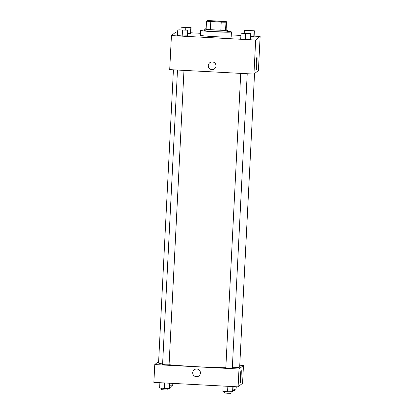 <?xml version="1.0" encoding="UTF-8"?>
<svg xmlns="http://www.w3.org/2000/svg" width="414" height="414" viewBox="0 0 414 414"><rect width="100%" height="100%" fill="white"/><g stroke="black" fill="none" stroke-linecap="round" stroke-linejoin="round"><path stroke-width="0.62" d="M216.092 21.787A8.12 0.367 -177.1 0 1 208.413 21.026A8.12 0.367 -177.1 0 1 216.543 21.073A8.12 0.367 -177.1 0 1 224.631 21.849A8.12 0.367 -177.1 0 1 216.092 21.787M225.966 22.175L226.52 21.73A11.064 0.502 -177.1 0 0 222.261 21.3L211.813 20.747A11.064 0.502 -177.1 0 0 207.078 20.7L206.524 21.145A11.064 0.502 -177.1 0 0 210.783 21.575L221.231 22.128A11.064 0.502 -177.1 0 0 225.966 22.175L225.552 30.279L226.111 29.834L226.52 21.73M210.783 21.575L210.374 29.679A11.064 0.502 -177.1 0 1 206.115 29.249L206.524 21.145M210.374 29.679L220.822 30.232L221.231 22.128M225.552 30.279A11.064 0.502 -177.1 0 1 220.822 30.232M206.141 28.789A11.369 0.517 2.9 0 0 204.775 28.939A11.369 0.517 2.9 0 0 204.759 28.964A11.369 0.517 2.9 0 0 216.087 30.056A11.369 0.517 2.9 0 0 227.467 30.118A11.369 0.517 2.9 0 0 226.111 29.803M227.467 30.118L227.384 31.738A11.369 0.517 -177.1 0 1 215.43 31.645A11.369 0.517 -177.1 0 1 204.676 30.584L204.759 28.964M227.41 31.262A15.432 0.699 -177.1 0 1 231.442 31.94A15.432 0.699 -177.1 0 1 215.213 31.821A15.432 0.699 -177.1 0 1 200.619 30.382A15.432 0.699 -177.1 0 1 204.697 30.113M231.442 31.94L231.193 36.805A15.432 0.699 -177.1 0 1 214.969 36.68A15.432 0.699 -177.1 0 1 200.371 35.242L200.619 30.382M177.653 32.085L175.898 31.992L171.432 35.594L255.671 40.054L260.137 36.453L254.108 36.132M240.896 35.433L231.291 34.926M200.474 33.296L190.864 32.784M177.766 29.891L177.477 35.563L182.191 35.94L187.495 35.837L187.78 30.165L177.766 29.891L187.78 30.165M190.838 27.702L190.549 33.374L187.625 33.296L190.849 33.136L191.133 27.464L181.415 26.946L181.12 27.189L185.829 27.567L191.133 27.464M254.082 31.05L253.792 36.722L250.868 36.644L254.087 36.484L254.377 30.812L244.658 30.294L244.358 30.538L249.073 30.915L254.377 30.812M241.005 33.239L240.72 38.911L250.439 39.428L250.739 39.185L251.024 33.513L241.005 33.239L251.024 33.513M171.432 35.594L169.709 69.624L253.948 74.085L258.408 70.483L260.137 36.453M256.954 56.961A6.427 0.326 -87 0 1 256.97 56.956A6.427 0.326 -87 0 1 256.954 63.389A6.427 0.326 -87 0 1 256.292 69.79A6.427 0.326 -87 0 1 256.297 63.502A6.427 0.326 -87 0 1 256.954 56.961M253.948 74.085L255.671 40.054M209.712 62.773A3.855 3.85 -128.9 0 0 208.289 65.572A3.855 3.85 51.1 0 1 215.13 63.363A3.855 3.85 51.1 0 1 210.39 69.21A3.855 3.85 51.1 0 1 208.289 65.572A3.855 3.85 -128.9 0 0 214.555 68.781M225.827 367.725A40.608 1.837 -177.1 0 1 196.971 366.721A40.608 1.837 -177.1 0 1 169.072 364.708M162.604 363.947A40.608 1.837 -177.1 0 1 158.562 362.938L173.414 69.821M254.538 73.604L239.675 367.047A40.608 1.837 -177.1 0 1 232.332 367.725M240.736 73.387L225.821 367.855L229.056 368.165L232.306 368.181L247.225 73.728M183.982 70.38L169.067 364.832L165.652 364.806L162.578 364.501L177.492 70.038M154.769 364.563L239.002 369.024L243.468 365.422L242.568 383.245L238.102 386.847L153.863 382.386L154.769 364.563L158.64 361.438M243.468 365.422L239.768 365.226M240.446 376.409A6.427 0.326 -87 0 1 241.124 369.718A6.427 0.326 -87 0 1 241.108 376.15A6.427 0.326 -87 0 1 240.446 382.552A6.427 0.326 -87 0 1 240.446 376.409M238.102 386.847L239.002 369.024M194.156 369.862A3.855 3.85 -128.9 0 0 196.386 376.714A3.855 3.85 51.1 0 1 194.156 369.862A3.855 3.85 51.1 0 1 199.574 370.452A3.855 3.85 51.1 0 1 196.386 376.714A3.855 3.85 -128.9 0 0 198.999 375.871M223.136 386.055L222.867 391.38L227.576 391.753L232.88 391.654L233.139 386.583M227.576 391.753L227.85 386.303M232.585 391.892L232.854 386.572M231.11 391.851L231.038 393.3L227.617 393.274L224.548 392.969L224.621 391.52M233.01 389.108L235.939 389.191L236.347 386.754M235.939 389.191L236.063 386.738M234.464 389.15L234.386 390.599L232.932 390.645M159.892 382.707L159.623 388.027L164.332 388.404L169.642 388.301L169.895 383.235M164.332 388.404L164.612 382.955M169.342 388.544L169.611 383.219M167.867 388.503L167.794 389.952L164.379 389.926L161.305 389.621L161.377 388.166M169.771 385.76L172.695 385.838L173.104 383.405M172.695 385.838L172.819 383.39M171.22 385.801L171.148 387.245L169.693 387.297M249.259 33.539L242.77 33.213M240.72 38.911L245.43 39.289L245.719 33.617M245.43 39.289L250.439 39.428L250.729 33.757M250.439 39.428L250.739 39.185M252.612 30.827L246.123 30.496M244.229 33.079L244.358 30.538M248.949 33.348L249.073 30.915M253.792 36.722L254.087 36.484M186.021 30.181L179.531 29.849M177.477 35.563L182.191 35.94L182.476 30.269M182.191 35.94L187.195 36.075L187.485 30.403M187.195 36.075L187.495 35.837M189.369 27.49L182.884 27.158M180.99 29.73L181.12 27.189M185.705 29.999L185.829 27.567M190.549 33.374L190.849 33.136"/></g></svg>
